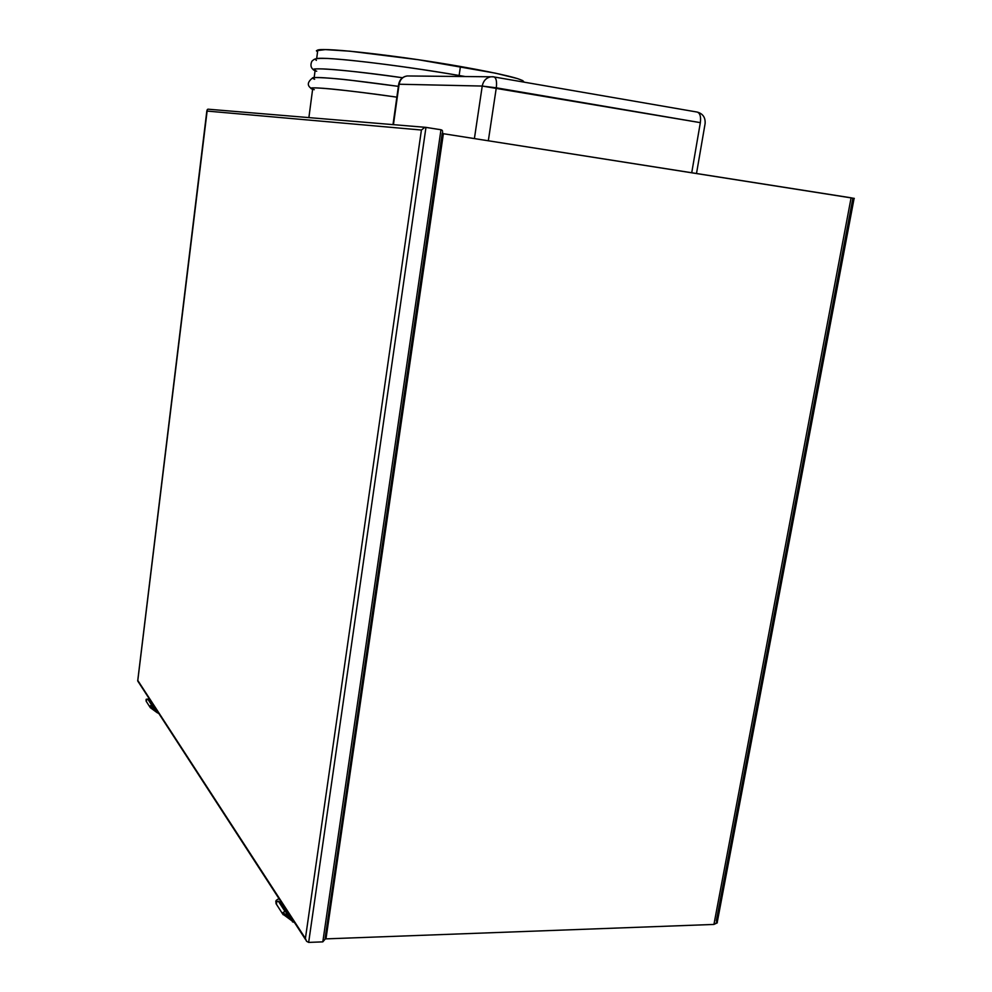 <?xml version="1.0" encoding="UTF-8"?>
<svg xmlns="http://www.w3.org/2000/svg" width="992" height="992" viewBox="0 0 992 992"><rect width="100%" height="100%" fill="white"/><g stroke="black" fill="none" stroke-linecap="round" stroke-linejoin="round"><path stroke-width="1.49" d="M425.568 127.348L440.981 129.754L425.965 127.373L207.923 109.182M308.661 942.4L322.809 941.867L308.661 942.4L425.965 127.373L308.661 942.4L306.565 941.284L305.412 938.444L421.414 130.026L206.882 111.054L137.801 680.45L305.412 938.444L137.801 680.45L207.303 109.554L206.882 111.054L421.414 130.026L424.725 127.435L421.414 130.026L305.412 938.444L306.565 941.284L308.661 942.4M440.981 129.754L322.809 941.867L325.029 939.275L322.809 941.867L440.981 129.754L441.961 130.163L440.981 129.754M325.091 938.506L442.234 133.3M137.69 680.921L305.784 939.92M442.544 130.981L441.961 130.163L442.544 130.981M442.643 132.085L325.091 938.407M316.423 50.704L325.364 49.612L349.854 51.187L418.314 59.718L495.405 73.16L517.489 78.591L522.685 80.575L523.788 82.026C524.309 79.335 503.192 74.152 460.437 66.489L459.122 75.479L460.437 66.489C400.57 55.912 325.388 47.393 317.8 50.009L316.398 50.778L317.552 51.931M315.072 70.692C311.066 68.77 310 65.621 311.86 61.256C314.898 58.652 314.303 58.243 327.906 58.478C353.673 59.756 411.655 67.332 459.222 75.504L460.127 76.446L459.234 75.504L464.888 76.483M314.253 89.689C296.844 84.977 348.192 90.036 396.862 97.154C350.226 90.656 322.214 87.581 312.802 87.916L311.463 88.338L312.641 89.131M314.625 79.273C312.368 78.418 312.22 77.86 314.166 77.612C323.615 77.004 351.689 79.918 398.375 86.354L349.742 80.116C333.548 78.095 311.612 76.905 312.654 77.884C306.888 82.423 306.875 86.205 312.641 89.218M316.696 71.213C298.803 65.732 353.35 70.494 402.516 77.748C354.256 71.089 325.19 68.175 315.295 69.006L313.931 69.601L315.096 70.568M316.386 60.388L315.282 59.334L316.671 58.652C324.198 56.346 399.28 65.063 459.122 75.491M854.31 198.388L442.358 133.548L851.099 197.805L713.93 924.432L717.315 922.833M852.86 198.264L851.099 197.805L713.93 924.432L325.971 938.878L713.93 924.432L717.241 922.262L716.298 921.022L852.86 198.264M325.19 937.7L325.971 938.878L443.387 133.647L325.971 938.878L325.19 937.7M408.915 75.975L407.142 75.962C402.752 76.719 400.086 79.472 399.119 84.233L393.44 124.645L399.119 84.233L482.236 86.056L496.298 87.817C497.029 81.418 496.198 77.76 493.83 76.83L493.83 76.83C496.198 77.76 497.029 81.418 496.298 87.817L488.337 140.715L496.298 87.817L700.34 122.648L691.734 172.72L700.34 122.648C701.096 116.585 700.03 113.051 697.14 112.059L696.88 112.034M493.607 76.818L407.142 75.962C402.752 76.719 400.086 79.472 399.119 84.233L482.236 86.056L474.412 138.52L482.236 86.056C483.352 80.687 486.353 77.587 491.201 76.731C486.353 77.587 483.352 80.687 482.236 86.056L700.34 122.648C701.096 116.585 700.03 113.051 697.14 112.059L492.528 76.694M407.142 75.962C402.504 76.719 399.689 79.472 398.672 84.246L393.006 124.608M276.57 904.493L276.322 900.228L276.57 904.493M281.145 904.146L282.236 903.65L281.145 904.146M281.691 902.819L279.88 902.422L281.691 902.819M292.466 921.816L293.768 921.407L292.677 922.002M293.223 920.576L282.943 912.541L283.104 914.723L282.943 912.541L284.989 911.425L278.343 901.145L276.322 902.249L278.343 901.145L279.794 902.298L278.343 901.145L284.989 911.425L282.943 912.541L293.223 920.576M289.974 915.566L284.989 911.425L286.44 912.553L286.18 914.029L292.02 918.716M146.518 701.778L146.295 699.174L146.518 701.778M152.136 703.179L150.561 702.448L151.367 701.989L150.449 702.398M150.908 701.294L149.395 700.774L150.908 701.294M157.071 712.591L157.939 712.12L157.158 712.678L150.226 707.594L150.09 705.907L149.891 707.023L146.122 701.158L146.097 699.521L149.184 698.628M157.505 711.45L150.09 705.907L151.664 705.114L147.87 699.248L146.308 700.03L147.87 699.248L149.011 700.191L151.664 705.114L150.09 705.907L157.505 711.45M155.186 707.879L151.664 705.114L152.805 706.044L152.619 707.184L156.81 710.396M137.739 680.586L206.857 110.806M308.896 117.54L312.802 87.916M314.166 77.587L315.295 69.006M316.671 58.565L317.8 50.009M854.112 198.388L717.241 922.262M705.064 123.864L696.508 173.476M705.101 123.653C705.535 117.564 702.944 113.708 697.289 112.084M294.748 922.92L282.683 914.016L276.074 903.712L275.826 901.083C277.376 899.211 278.578 898.628 279.422 899.31M283.08 904.94L280.934 904.047M285.932 911.772L279.781 902.261M158.807 713.471L157.158 712.665M152.396 705.424L148.998 700.166"/></g></svg>
